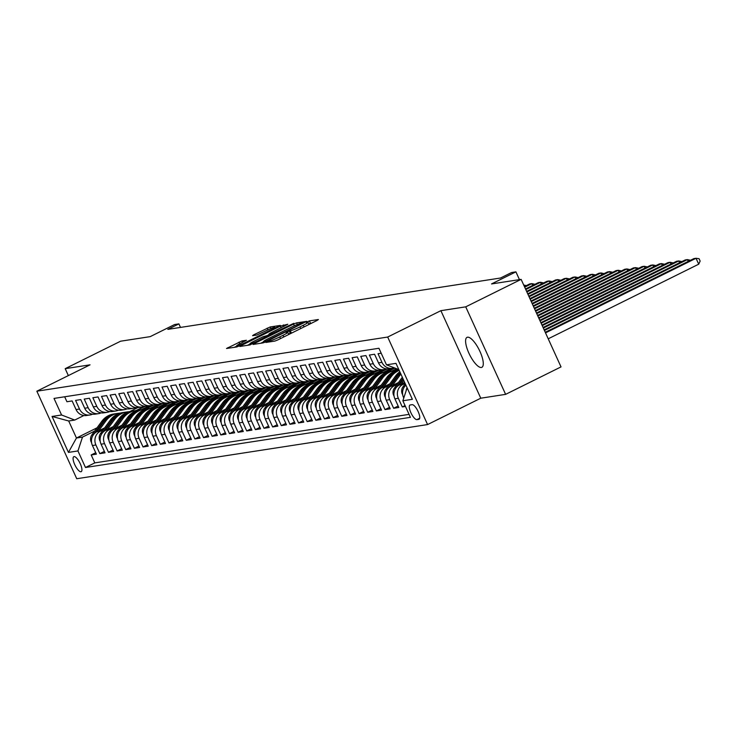 <?xml version="1.0" encoding="UTF-8"?>
<svg xmlns="http://www.w3.org/2000/svg" width="737" height="737" viewBox="0 0 737 737"><rect width="100%" height="100%" fill="white"/><g stroke="black" fill="none" stroke-linecap="round" stroke-linejoin="round"><path stroke-width="1.11" d="M266.812 341.802L265.882 342.465L274.892 341.074L277.923 339.868L317.076 320.457L318.402 319.508L309.393 320.899L306.233 322.391L307.513 322.226A8.199 0.783 -24.5 0 1 308.02 322.272A8.199 0.783 -24.5 0 1 303.266 325.257L300.005 326.878A8.199 0.783 -24.5 0 1 290.323 330.747L287.043 331.77L286.002 332.424L287.283 332.258A8.199 0.783 -24.5 0 1 287.789 332.304A8.199 0.783 -24.5 0 1 283.036 335.289L279.774 336.901A8.199 0.783 -24.5 0 1 270.092 340.78L266.812 341.802M481.335 367.477A16.711 5.362 -116.4 0 0 481.86 367.312A16.711 5.362 -116.4 0 0 479.612 350.711A16.711 5.362 -116.4 0 0 467.534 337.196A16.711 5.362 -116.4 0 0 467.009 337.362A16.711 5.362 -116.4 0 0 469.266 353.953A16.711 5.362 -116.4 0 0 481.335 367.477M80.959 471.744A8.356 2.681 -116.4 0 0 81.217 471.662A8.356 2.681 -116.4 0 0 80.093 463.37A8.356 2.681 -116.4 0 0 74.059 456.608A8.356 2.681 -116.4 0 0 73.792 456.691A8.356 2.681 -116.4 0 0 74.916 464.983A8.356 2.681 -116.4 0 0 80.959 471.744M242.012 340.918L226.517 348.5L236.688 346.97L239.709 345.764L280.346 325.422L270.184 326.952L253.887 334.736L252.561 335.685L256.845 335.022L266.453 330.554A6.854 0.654 -24.5 0 1 274.956 327.357A6.854 0.654 -24.5 0 1 270.986 329.854L245.209 342.631A6.854 0.654 -24.5 0 1 236.697 345.828A6.854 0.654 -24.5 0 1 240.667 343.331L246.453 340.273L242.012 340.918L242.666 342.346M465.729 306.841L440.883 310.673L480.773 398.201L505.619 394.359L465.729 306.841L521.133 279.369L491.533 283.938L515.918 271.852L511.598 272.524L500.515 278.015L167.815 329.375L178.898 323.884L174.577 324.547L150.201 336.634L120.601 341.203L65.197 368.666L68.348 375.584M440.883 310.673L387.69 337.039L36.85 391.2L90.043 364.833L65.197 368.666M254.385 343.497L253.058 344.446L263.063 342.898L266.085 341.692L306.73 321.35L296.56 322.88L293.538 324.087L254.385 343.497L254.698 344.188M249.871 344.934L239.866 346.482L241.192 345.533L280.346 326.123L287.817 324.271L270.451 333.069L268.968 334.008L271.962 333.585L293.75 323.34L249.871 344.934M521.133 279.369L561.023 366.897L505.619 394.359M95.718 452.721L91.195 454.959L96.381 454.158L92.438 445.526L95.902 444.991A10.447 9.848 -98.8 0 1 100.453 431.136L103.309 429.717M104.359 451.385L99.836 453.623L105.023 452.831L101.08 444.19L104.543 443.656A10.447 9.848 -98.8 0 1 109.094 429.8L111.95 428.39M113.001 450.049L108.477 452.297L113.664 451.495L109.73 442.854L113.185 442.329A10.447 9.848 -98.8 0 1 117.736 428.464L120.592 427.055M121.642 448.713L117.119 450.961L122.305 450.16L118.371 441.527L121.826 440.993A10.447 9.848 -98.8 0 1 126.377 427.138L129.233 425.719M130.283 447.377L125.76 449.625L130.946 448.824L127.013 440.192L130.467 439.657A10.447 9.848 -98.8 0 1 135.018 425.802L137.874 424.383M138.925 446.051L134.401 448.289L139.588 447.488L135.654 438.856L139.109 438.322A10.447 9.848 -98.8 0 1 143.66 424.466L146.516 423.047M147.566 444.715L143.042 446.954L148.229 446.161L144.295 437.52L147.75 436.986A10.447 9.848 -98.8 0 1 152.301 423.13L155.157 421.721M156.207 443.379L151.684 445.627L156.87 444.826L152.937 436.184L156.391 435.659A10.447 9.848 -98.8 0 1 160.942 421.794L163.798 420.385M164.848 442.043L160.325 444.291L165.512 443.49L161.578 434.858L165.033 434.323A10.447 9.848 -98.8 0 1 169.584 420.468L172.44 419.049M173.49 440.708L168.966 442.955L174.153 442.154L170.219 433.522L173.674 432.988A10.447 9.848 -98.8 0 1 178.225 419.132L181.081 417.713M182.131 439.381L177.608 441.62L182.794 440.818L178.861 432.186L182.315 431.652A10.447 9.848 -98.8 0 1 186.866 417.796L189.722 416.377M190.772 438.045L186.249 440.284L191.436 439.492L187.502 430.85L190.957 430.316A10.447 9.848 -98.8 0 1 195.508 416.46L198.364 415.051M199.414 436.709L194.89 438.957L200.077 438.156L196.143 429.514L199.598 428.989A10.447 9.848 -98.8 0 1 204.149 415.124L207.005 413.715M208.055 435.374L203.532 437.621L208.718 436.82L204.785 428.188L208.239 427.653A10.447 9.848 -98.8 0 1 212.79 413.798L215.646 412.379M216.696 434.038L212.173 436.286L217.36 435.484L213.426 426.852L216.881 426.318A10.447 9.848 -98.8 0 1 221.432 412.462L224.288 411.043M225.338 432.711L220.814 434.95L226.001 434.148L222.067 425.516L225.522 424.982A10.447 9.848 -98.8 0 1 230.073 411.126L232.929 409.708M233.979 431.375L229.456 433.614L234.642 432.812L230.709 424.18L234.163 423.646A10.447 9.848 -98.8 0 1 238.714 409.79L241.57 408.381M242.62 430.04L238.097 432.287L243.284 431.486L239.35 422.845L242.805 422.319A10.447 9.848 -98.8 0 1 247.356 408.455L250.212 407.045M251.262 428.704L246.738 430.952L251.925 430.15L247.991 421.518L251.446 420.984A10.447 9.848 -98.8 0 1 255.997 407.128L258.853 405.709M259.903 427.368L255.38 429.616L260.566 428.814L256.633 420.182L260.087 419.648A10.447 9.848 -98.8 0 1 264.638 405.792L267.494 404.373M268.544 426.041L264.021 428.28L269.208 427.478L265.274 418.846L268.729 418.312A10.447 9.848 -98.8 0 1 273.28 404.456L276.135 403.038M277.186 424.705L272.662 426.944L277.849 426.143L273.915 417.51L277.37 416.976A10.447 9.848 -98.8 0 1 281.921 403.121L284.777 401.711M285.827 423.37L281.304 425.618L286.49 424.816L282.557 416.175L286.011 415.64A10.447 9.848 -98.8 0 1 290.562 401.785L293.418 400.375M294.468 422.034L289.945 424.282L295.132 423.48L291.198 414.848L294.653 414.314A10.447 9.848 -98.8 0 1 299.204 400.458L302.059 399.039M303.11 420.698L298.586 422.946L303.773 422.144L299.839 413.512L303.294 412.978A10.447 9.848 -98.8 0 1 307.845 399.122L310.701 397.704M311.751 419.371L307.228 421.61L312.414 420.809L308.481 412.176L311.935 411.642A10.447 9.848 -98.8 0 1 316.486 397.787L319.342 396.368M320.392 418.036L315.869 420.274L321.056 419.473L317.122 410.841L320.577 410.306A10.447 9.848 -98.8 0 1 325.128 396.451L327.983 395.041M329.034 416.7L324.51 418.948L329.697 418.146L325.763 409.505L329.218 408.971A10.447 9.848 -98.8 0 1 333.769 395.115L336.625 393.705M337.675 415.364L333.152 417.612L338.338 416.81L334.405 408.178L337.859 407.644A10.447 9.848 -98.8 0 1 342.41 393.788L345.266 392.37M346.316 414.028L341.793 416.276L346.98 415.475L343.046 406.842L346.501 406.308A10.447 9.848 -98.8 0 1 351.052 392.452L353.907 391.034M354.958 412.702L350.434 414.94L355.621 414.139L351.687 405.507L355.142 404.972A10.447 9.848 -98.8 0 1 359.693 391.117L362.549 389.698M363.599 411.366L359.076 413.604L364.262 412.803L360.329 404.171L363.783 403.636A10.447 9.848 -98.8 0 1 368.334 389.781L371.19 388.371M372.24 410.03L367.717 412.269L372.904 411.476L368.97 402.835L372.425 402.301A10.447 9.848 -98.8 0 1 376.976 388.445L379.831 387.036M380.891 408.694L376.358 410.942L381.545 410.14L377.611 401.508L381.066 400.974A10.447 9.848 -98.8 0 1 385.617 387.109L388.473 385.7M389.532 407.358L385 409.606L390.186 408.805L386.252 400.173L389.707 399.638A10.447 9.848 -98.8 0 1 394.258 385.783L397.114 384.364M398.173 406.023L393.641 408.27L398.828 407.469L394.894 398.837L398.349 398.302A10.447 9.848 -98.8 0 1 402.899 384.447L405.101 383.36M405.046 405.571L402.282 406.935L405.451 406.446M381.195 353.226L378.026 353.714L381.959 362.346A10.447 9.848 -98.8 0 0 392.425 368.279A10.447 9.848 -98.8 0 0 394.231 367.809M392.425 368.279L388.961 368.813A10.447 9.848 81.2 0 1 378.505 362.88L374.571 354.248L369.384 355.05L373.318 363.682A10.447 9.848 -98.8 0 0 383.784 369.606A10.447 9.848 -98.8 0 0 386.317 368.832M383.784 369.606L380.32 370.14A10.447 9.848 81.2 0 1 369.863 364.216L365.93 355.575L360.743 356.376L364.677 365.018A10.447 9.848 -98.8 0 0 375.142 370.941A10.447 9.848 -98.8 0 0 377.676 370.167M375.142 370.941L371.678 371.476A10.447 9.848 81.2 0 1 361.222 365.552L357.288 356.911L352.102 357.712L356.035 366.344A10.447 9.848 -98.8 0 0 366.501 372.277A10.447 9.848 -98.8 0 0 369.034 371.503M366.501 372.277L363.037 372.811A10.447 9.848 81.2 0 1 352.581 366.879L348.647 358.246L343.46 359.048L347.394 367.68A10.447 9.848 -98.8 0 0 357.86 373.613A10.447 9.848 -98.8 0 0 360.393 372.839M357.86 373.613L354.396 374.147A10.447 9.848 81.2 0 1 343.939 368.214L340.006 359.582L334.819 360.384L338.753 369.016A10.447 9.848 -98.8 0 0 349.218 374.949A10.447 9.848 -98.8 0 0 351.752 374.175M349.218 374.949L345.754 375.483A10.447 9.848 81.2 0 1 335.298 369.55L331.364 360.918L326.178 361.72L330.112 370.352A10.447 9.848 -98.8 0 0 340.577 376.275A10.447 9.848 -98.8 0 0 343.11 375.511M340.577 376.275L337.113 376.81A10.447 9.848 81.2 0 1 326.657 370.886L322.723 362.245L317.536 363.046L321.47 371.688A10.447 9.848 -98.8 0 0 331.936 377.611A10.447 9.848 -98.8 0 0 334.469 376.837M331.936 377.611L328.472 378.145A10.447 9.848 81.2 0 1 318.015 372.222L314.082 363.581L308.895 364.382L312.829 373.014A10.447 9.848 -98.8 0 0 323.294 378.947A10.447 9.848 -98.8 0 0 325.828 378.173M323.294 378.947L319.83 379.481A10.447 9.848 81.2 0 1 309.374 373.548L305.44 364.916L300.254 365.718L304.188 374.35A10.447 9.848 -98.8 0 0 314.653 380.283A10.447 9.848 -98.8 0 0 317.186 379.509M314.653 380.283L311.189 380.817A10.447 9.848 81.2 0 1 300.733 374.884L296.799 366.252L291.612 367.054L295.546 375.686A10.447 9.848 -98.8 0 0 306.002 381.619A10.447 9.848 -98.8 0 0 308.545 380.845M306.002 381.619L302.548 382.153A10.447 9.848 81.2 0 1 292.092 376.22L288.158 367.588L282.971 368.389L286.905 377.022A10.447 9.848 -98.8 0 0 297.361 382.945A10.447 9.848 -98.8 0 0 299.904 382.181M297.361 382.945L293.906 383.48A10.447 9.848 81.2 0 1 283.45 377.556L279.516 368.915L274.33 369.716L278.264 378.357A10.447 9.848 -98.8 0 0 288.72 384.281A10.447 9.848 -98.8 0 0 291.262 383.507M288.72 384.281L285.265 384.815A10.447 9.848 81.2 0 1 274.809 378.892L270.875 370.25L265.688 371.052L269.622 379.684A10.447 9.848 -98.8 0 0 280.078 385.617A10.447 9.848 -98.8 0 0 282.621 384.843M280.078 385.617L276.624 386.151A10.447 9.848 81.2 0 1 266.168 380.218L262.234 371.586L257.047 372.388L260.981 381.02A10.447 9.848 -98.8 0 0 271.437 386.953A10.447 9.848 -98.8 0 0 273.98 386.179M271.437 386.953L267.982 387.487A10.447 9.848 81.2 0 1 257.526 381.554L253.592 372.922L248.406 373.723L252.34 382.356A10.447 9.848 -98.8 0 0 262.796 388.288A10.447 9.848 -98.8 0 0 265.338 387.515M262.796 388.288L259.341 388.823A10.447 9.848 81.2 0 1 248.885 382.89L244.951 374.258L239.765 375.059L243.698 383.691A10.447 9.848 -98.8 0 0 254.154 389.624A10.447 9.848 -98.8 0 0 256.697 388.85M254.154 389.624L250.7 390.149A10.447 9.848 81.2 0 1 240.244 384.226L236.31 375.594L231.123 376.386L235.057 385.027A10.447 9.848 -98.8 0 0 245.513 390.951A10.447 9.848 -98.8 0 0 248.056 390.177M245.513 390.951L242.058 391.485A10.447 9.848 81.2 0 1 231.602 385.562L227.669 376.92L222.482 377.722L226.416 386.354A10.447 9.848 -98.8 0 0 236.872 392.287A10.447 9.848 -98.8 0 0 239.414 391.513M236.872 392.287L233.417 392.821A10.447 9.848 81.2 0 1 222.961 386.888L219.027 378.256L213.841 379.058L217.774 387.69A10.447 9.848 -98.8 0 0 228.23 393.622A10.447 9.848 -98.8 0 0 230.773 392.849M228.23 393.622L224.776 394.157A10.447 9.848 81.2 0 1 214.32 388.224L210.386 379.592L205.199 380.393L209.133 389.025A10.447 9.848 -98.8 0 0 219.589 394.958A10.447 9.848 -98.8 0 0 222.132 394.184M219.589 394.958L216.134 395.493A10.447 9.848 81.2 0 1 205.678 389.56L201.745 380.928L196.558 381.729L200.492 390.361A10.447 9.848 -98.8 0 0 210.948 396.294A10.447 9.848 -98.8 0 0 213.49 395.52M210.948 396.294L207.493 396.819A10.447 9.848 81.2 0 1 197.037 390.896L193.103 382.263L187.917 383.056L191.85 391.697A10.447 9.848 -98.8 0 0 202.306 397.621A10.447 9.848 -98.8 0 0 204.849 396.847M202.306 397.621L198.852 398.155A10.447 9.848 81.2 0 1 188.396 392.231L184.462 383.59L179.275 384.392L183.209 393.024A10.447 9.848 -98.8 0 0 193.665 398.957A10.447 9.848 -98.8 0 0 196.208 398.183M193.665 398.957L190.21 399.491A10.447 9.848 81.2 0 1 179.754 393.558L175.821 384.926L170.634 385.727L174.568 394.359A10.447 9.848 -98.8 0 0 185.024 400.292A10.447 9.848 -98.8 0 0 187.566 399.518M185.024 400.292L181.569 400.827A10.447 9.848 81.2 0 1 171.113 394.894L167.179 386.262L161.993 387.063L165.926 395.695A10.447 9.848 -98.8 0 0 176.383 401.628A10.447 9.848 -98.8 0 0 178.925 400.854M176.383 401.628L172.928 402.162A10.447 9.848 81.2 0 1 162.472 396.23L158.538 387.598L153.351 388.399L157.285 397.031A10.447 9.848 -98.8 0 0 167.741 402.964A10.447 9.848 -98.8 0 0 170.275 402.19M167.741 402.964L164.287 403.489A10.447 9.848 81.2 0 1 153.83 397.565L149.897 388.933L144.71 389.726L148.644 398.367A10.447 9.848 -98.8 0 0 159.1 404.291A10.447 9.848 -98.8 0 0 161.633 403.517M159.1 404.291L155.645 404.825A10.447 9.848 81.2 0 1 145.189 398.901L141.255 390.26L136.069 391.061L140.002 399.694A10.447 9.848 -98.8 0 0 150.459 405.626A10.447 9.848 -98.8 0 0 152.992 404.853M150.459 405.626L147.004 406.161A10.447 9.848 81.2 0 1 136.548 400.228L132.614 391.596L127.427 392.397L131.361 401.029A10.447 9.848 -98.8 0 0 141.817 406.962A10.447 9.848 -98.8 0 0 144.351 406.188M141.817 406.962L138.363 407.497A10.447 9.848 81.2 0 1 127.906 401.564L123.973 392.932L118.786 393.733L122.72 402.365A10.447 9.848 -98.8 0 0 133.176 408.298A10.447 9.848 -98.8 0 0 135.709 407.524M133.176 408.298L129.721 408.832A10.447 9.848 81.2 0 1 119.265 402.899L115.331 394.267L110.145 395.069L114.078 403.701A10.447 9.848 -98.8 0 0 124.535 409.634A10.447 9.848 -98.8 0 0 127.068 408.86M124.535 409.634L121.08 410.159A10.447 9.848 81.2 0 1 110.624 404.235L106.69 395.603L101.503 396.395L105.437 405.037A10.447 9.848 -98.8 0 0 115.893 410.96A10.447 9.848 -98.8 0 0 118.427 410.187M115.893 410.96L112.439 411.495A10.447 9.848 81.2 0 1 101.982 405.571L98.049 396.93L92.862 397.731L96.796 406.373A10.447 9.848 -98.8 0 0 107.252 412.296A10.447 9.848 -98.8 0 0 109.785 411.522M107.252 412.296L103.797 412.831A10.447 9.848 81.2 0 1 93.341 406.898L89.407 398.266L84.221 399.067L88.154 407.699A10.447 9.848 -98.8 0 0 98.611 413.632A10.447 9.848 -98.8 0 0 101.144 412.858M98.611 413.632L95.156 414.166A10.447 9.848 81.2 0 1 84.7 408.234L80.766 399.601L75.579 400.403L79.513 409.035A10.447 9.848 -98.8 0 0 89.969 414.968A10.447 9.848 -98.8 0 0 92.503 414.194M144.645 409.228L153.379 404.899M92.438 445.526A10.447 9.848 81.2 0 1 96.998 431.67L104.663 427.865M141.228 409.744L149.104 405.838M153.287 407.893L162.02 403.563M101.08 444.19A10.447 9.848 81.2 0 1 105.64 430.334L113.305 426.539M149.869 408.409L157.746 404.502M161.928 406.557L170.662 402.227M109.73 442.854A10.447 9.848 81.2 0 1 114.281 428.998L121.946 425.203M158.51 407.073L166.387 403.167M170.569 405.23L179.303 400.891M118.371 441.527A10.447 9.848 81.2 0 1 122.922 427.672L130.587 423.867M167.152 405.737L175.028 401.831M179.211 403.894L187.944 399.565M127.013 440.192A10.447 9.848 81.2 0 1 131.564 426.336L139.229 422.531M175.793 404.41L183.67 400.504M187.852 402.559L196.586 398.229M135.654 438.856A10.447 9.848 81.2 0 1 140.205 425L147.87 421.195M184.434 403.075L192.311 399.168M196.493 401.223L205.227 396.893M144.295 437.52A10.447 9.848 81.2 0 1 148.846 423.664L156.511 419.869M193.076 401.739L200.952 397.833M205.135 399.887L213.868 395.557M152.937 436.184A10.447 9.848 81.2 0 1 157.488 422.329L165.152 418.533M201.717 400.403L209.594 396.497M213.776 398.56L222.51 394.221M161.578 434.858A10.447 9.848 81.2 0 1 166.129 421.002L173.794 417.197M210.358 399.067L218.235 395.161M222.417 397.225L231.151 392.895M170.219 433.522A10.447 9.848 81.2 0 1 174.77 419.666L182.435 415.861M219 397.74L226.876 393.834M231.059 395.889L239.792 391.559M178.861 432.186A10.447 9.848 81.2 0 1 183.412 418.33L191.076 414.526M227.641 396.405L235.518 392.499M239.7 394.553L248.433 390.223M187.502 430.85A10.447 9.848 81.2 0 1 192.053 416.995L199.718 413.199M236.282 395.069L244.159 391.163M248.341 393.217L257.075 388.887M196.143 429.514A10.447 9.848 81.2 0 1 200.694 415.659L208.359 411.863M244.924 393.733L252.8 389.827M256.983 391.891L265.716 387.551M204.785 428.188A10.447 9.848 81.2 0 1 209.336 414.323L217 410.527M253.565 392.397L261.442 388.491M265.624 390.555L274.357 386.225M213.426 426.852A10.447 9.848 81.2 0 1 217.977 412.996L225.642 409.192M262.206 391.071L270.083 387.165M274.265 389.219L282.999 384.889M222.067 425.516A10.447 9.848 81.2 0 1 226.618 411.661L234.283 407.856M270.848 389.735L278.724 385.829M282.907 387.883L291.64 383.553M230.709 424.18A10.447 9.848 81.2 0 1 235.26 410.325L242.924 406.529M279.489 388.399L287.366 384.493M291.548 386.547L300.281 382.217M239.35 422.845A10.447 9.848 81.2 0 1 243.901 408.989L251.566 405.193M288.13 387.063L296.007 383.157M300.189 385.221L308.923 380.882M247.991 421.518A10.447 9.848 81.2 0 1 252.542 407.653L260.207 403.858M296.771 385.727L304.648 381.821M308.831 383.885L317.564 379.555M256.633 420.182A10.447 9.848 81.2 0 1 261.184 406.327L268.848 402.522M305.413 384.401L313.289 380.495M317.472 382.549L326.205 378.219M265.274 418.846A10.447 9.848 81.2 0 1 269.825 404.991L277.49 401.186M314.054 383.065L321.931 379.159M326.113 381.213L334.856 376.883M273.915 417.51A10.447 9.848 81.2 0 1 278.466 403.655L286.131 399.859M322.695 381.729L330.572 377.823M334.755 379.877L343.497 375.548M282.557 416.175A10.447 9.848 81.2 0 1 287.108 402.319L294.772 398.524M331.337 380.393L339.213 376.487M343.396 378.551L352.139 374.212M291.198 414.848A10.447 9.848 81.2 0 1 295.749 400.983L303.414 397.188M339.978 379.058L347.855 375.151M352.037 377.215L360.78 372.885M299.839 413.512A10.447 9.848 81.2 0 1 304.39 399.657L312.055 395.852M348.619 377.731L356.496 373.825M360.679 375.879L369.421 371.549M308.481 412.176A10.447 9.848 81.2 0 1 313.032 398.321L320.696 394.516M357.261 376.395L365.137 372.489M369.32 374.543L378.063 370.214M317.122 410.841A10.447 9.848 81.2 0 1 321.673 396.985L329.338 393.19M365.902 375.059L373.779 371.153M377.961 373.208L386.704 368.878M325.763 409.505A10.447 9.848 81.2 0 1 330.314 395.649L337.979 391.854M374.543 373.723L382.42 369.817M386.603 371.881L394.562 367.929M334.405 408.178A10.447 9.848 81.2 0 1 338.956 394.313L346.62 390.518M383.185 372.388L391.061 368.482M395.244 370.545L397.906 369.219M343.046 406.842A10.447 9.848 81.2 0 1 347.597 392.987L355.262 389.182M391.826 371.052L396.57 368.703M351.687 405.507A10.447 9.848 81.2 0 1 356.238 391.651L363.903 387.846M360.329 404.171A10.447 9.848 81.2 0 1 364.879 390.315L372.544 386.52M368.97 402.835A10.447 9.848 81.2 0 1 373.521 388.979L381.186 385.184M377.611 401.508A10.447 9.848 81.2 0 1 382.162 387.644L389.827 383.848M386.252 400.173A10.447 9.848 81.2 0 1 390.803 386.317L398.468 382.512M394.894 398.837A10.447 9.848 81.2 0 1 399.445 384.981L404.659 382.392M412.13 404.668L410.233 404.963A8.098 2.598 -116.4 0 0 409.975 405.046A8.098 2.598 -116.4 0 0 411.062 413.079A8.098 2.598 -116.4 0 0 416.912 419.629L418.809 419.335A8.098 2.598 -116.4 0 0 419.067 419.261A8.098 2.598 -116.4 0 0 417.98 411.218A8.098 2.598 -116.4 0 0 412.13 404.668M387.69 337.039L427.58 424.567L76.74 478.728L36.85 391.2M91.195 454.959L94.806 462.882L85.492 467.498L410.417 417.345L402.863 400.781L407.128 387.809M85.492 467.498L77.947 450.943L68.44 452.407L52.06 416.451L61.567 414.986L54.013 398.422L378.938 348.269L386.483 364.824L395.99 363.359L412.37 399.316L402.863 400.781M64.681 396.782L66.938 401.739L72.125 400.937L76.058 409.569A10.447 9.848 81.2 0 0 86.515 415.502L89.969 414.968M403.775 398.026L403.535 397.501A10.447 9.848 -98.8 0 1 405.912 385.129M406.087 390.978A10.447 9.848 -98.8 0 1 407.073 387.68M402.282 406.935L398.349 398.302M393.641 408.27L389.707 399.638M385 409.606L381.066 400.974M376.358 410.942L372.425 402.301M367.717 412.269L363.783 403.636M359.076 413.604L355.142 404.972M350.434 414.94L346.501 406.308M341.793 416.276L337.859 407.644M333.152 417.612L329.218 408.971M324.51 418.948L320.577 410.306M315.869 420.274L311.935 411.642M307.228 421.61L303.294 412.978M298.586 422.946L294.653 414.314M289.945 424.282L286.011 415.64M281.304 425.618L277.37 416.976M272.662 426.944L268.729 418.312M264.021 428.28L260.087 419.648M255.38 429.616L251.446 420.984M246.738 430.952L242.805 422.319M238.097 432.287L234.163 423.646M229.456 433.614L225.522 424.982M220.814 434.95L216.881 426.318M212.173 436.286L208.239 427.653M203.532 437.621L199.598 428.989M194.89 438.957L190.957 430.316M186.249 440.284L182.315 431.652M177.608 441.62L173.674 432.988M168.966 442.955L165.033 434.323M160.325 444.291L156.391 435.659M151.684 445.627L147.75 436.986M143.042 446.954L139.109 438.322M134.401 448.289L130.467 439.657M125.76 449.625L121.826 440.993M117.119 450.961L113.185 442.329M108.477 452.297L104.543 443.656M99.836 453.623L95.902 444.991M94.806 462.882L409.063 414.369M137.902 407.552L129.887 411.532M97.035 427.819L76.455 438.018L82.498 437.087L94.668 431.053M136.004 410.564L144.738 406.234M480.773 398.201L427.58 424.567M180.51 327.412L178.898 323.884M519.456 279.627L515.918 271.852M83.871 415.53L74.741 420.053L68.688 420.984L76.455 438.018L68.44 452.407M398.818 369.569L386.483 364.824M398.238 369.348L395.962 370.471M394.885 368.058L387.321 371.807M387.22 368.915L378.68 373.143M378.578 370.25L370.038 374.479M369.937 371.577L361.397 375.815M361.296 372.913L352.756 377.141M352.655 374.249L344.115 378.477M344.013 375.584L335.473 379.813M335.372 376.92L326.832 381.149M326.731 378.247L318.191 382.485M318.089 379.583L309.549 383.811M309.448 380.918L300.908 385.147M300.807 382.254L292.267 386.483M292.165 383.59L283.625 387.819M283.524 384.917L274.984 389.154M274.883 386.252L266.343 390.481M266.241 387.588L257.701 391.817M257.6 388.924L249.06 393.153M248.959 390.26L240.419 394.488M240.317 391.587L231.777 395.824M231.676 392.922L223.136 397.16M223.035 394.258L214.495 398.487M214.393 395.594L205.853 399.822M205.752 396.93L197.212 401.158M197.111 398.256L188.571 402.494M188.469 399.592L179.929 403.83M179.828 400.928L171.288 405.157M171.187 402.264L162.647 406.492M162.545 403.6L154.005 407.828M153.904 404.926L145.364 409.164M61.567 414.986L74.741 420.053M82.498 437.087L77.947 450.943M145.263 406.262L136.723 410.5M52.06 416.451L68.688 420.984M291.622 333.069A8.199 0.783 -24.5 0 1 291.41 333.115L288.536 333.944M311.834 323.055L308.766 323.912M263.533 341.867L260.705 343.267M265.173 341.535L301.663 323.654L302.704 322.999L301.359 323.175A8.199 0.783 -24.5 0 0 291.686 327.044L268.194 338.688A8.199 0.783 -24.5 0 0 263.441 341.673A8.199 0.783 -24.5 0 0 263.947 341.728L265.394 342.023M247.512 345.303L250.119 344.004M267.743 335.271L269.208 334.543M253.97 341.24A6.854 0.654 -24.5 0 0 250 343.737A6.854 0.654 -24.5 0 0 258.512 340.54L268.922 335.086L263.054 336.735L253.97 341.24M236.826 346.095L234.32 347.339M548.217 338.799L698.722 264.187L696.032 258.272L693.867 258.604L545.251 332.286M545.518 332.884L696.032 258.272L699.072 258.715L700.15 261.082L698.722 264.187M402.66 394.544L402.245 393.908A6.919 6.522 -98.8 0 1 402.982 386.824L405.258 383.71M405.82 384.935L404.871 386.234M544.422 330.48L687.391 259.608L685.226 259.94L544.155 329.872M688.211 261.414L687.391 259.608L690.523 260.262M401.094 384.161L403.793 380.485M394.019 395.88L393.604 395.244A6.919 6.522 -98.8 0 1 394.341 388.159L402.319 377.252M398.772 385.35L403.231 379.251M402.881 378.477L396.23 387.561M543.326 328.076L678.749 260.944L676.584 261.276L543.058 327.468M679.569 262.75L678.749 260.944L681.882 261.598M392.452 385.497L399.905 375.317A19.982 18.83 -98.8 0 1 400.882 374.092M385.377 397.215L384.963 396.58A6.919 6.522 -98.8 0 1 385.7 389.495L395.585 375.99A19.982 18.83 -98.8 0 1 399.822 371.78M390.131 386.685L398.256 375.575A19.982 18.83 -98.8 0 1 400.421 373.097M400.173 372.544A19.982 18.83 81.2 0 0 397.225 375.732L387.588 388.896M542.229 325.662L670.108 262.271L667.943 262.612L541.953 325.063M670.928 264.076L670.108 262.271L673.24 262.934M383.811 386.833L391.264 376.653A19.982 18.83 -98.8 0 1 399.196 370.407M376.736 398.551L376.321 397.916A6.919 6.522 -98.8 0 1 377.058 390.822L386.943 377.316A19.982 18.83 -98.8 0 1 398.874 369.965L398.993 369.946M381.49 388.021L389.615 376.911A19.982 18.83 -98.8 0 1 399.067 370.121M399.021 370.011A19.982 18.83 81.2 0 0 388.583 377.068L378.947 390.232M541.133 323.257L661.467 263.606L659.302 263.938L540.857 322.659M662.287 265.412L661.467 263.606L664.599 264.27M375.17 388.159L382.623 377.989A19.982 18.83 -98.8 0 1 394.553 370.637A19.982 18.83 -98.8 0 1 396.736 370.435M368.095 399.878L367.68 399.242A6.919 6.522 -98.8 0 1 368.417 392.158L378.302 378.652A19.982 18.83 -98.8 0 1 390.232 371.301L391.872 371.052A19.982 18.83 81.2 0 0 379.942 378.403L370.306 391.568M372.848 389.348L380.974 378.238A19.982 18.83 -98.8 0 1 392.913 370.886L394.553 370.637M392.397 370.978A19.982 18.83 81.2 0 0 391.872 371.052M540.037 320.853L652.825 264.942L650.66 265.274L539.76 320.254M653.645 266.748L652.825 264.942L655.958 265.596M366.529 389.495L373.981 379.325A19.982 18.83 -98.8 0 1 385.912 371.973A19.982 18.83 -98.8 0 1 388.095 371.77M359.453 401.214L359.039 400.578A6.919 6.522 -98.8 0 1 359.776 393.494L369.661 379.988A19.982 18.83 -98.8 0 1 381.591 372.636L383.231 372.388A19.982 18.83 81.2 0 0 371.301 379.739L361.664 392.904M364.207 390.684L372.332 379.573A19.982 18.83 -98.8 0 1 384.272 372.222L385.912 371.973M383.756 372.314A19.982 18.83 81.2 0 0 383.231 372.388M538.94 318.448L644.184 266.278L642.019 266.61L538.664 317.85M645.004 268.084L644.184 266.278L647.316 266.932M357.887 390.831L365.34 380.651A19.982 18.83 -98.8 0 1 377.27 373.3A19.982 18.83 -98.8 0 1 379.454 373.106M350.812 402.549L350.397 401.914A6.919 6.522 -98.8 0 1 351.134 394.829L361.019 381.324A19.982 18.83 -98.8 0 1 372.95 373.972L374.589 373.714A19.982 18.83 81.2 0 0 362.659 381.066L353.023 394.231M355.566 392.02L363.691 380.909A19.982 18.83 -98.8 0 1 375.63 373.558L377.27 373.3M375.115 373.641A19.982 18.83 81.2 0 0 374.589 373.714M537.844 316.044L635.543 267.614L633.378 267.946L537.568 315.436M636.363 269.42L635.543 267.614L638.675 268.268M349.246 392.167L356.699 381.987A19.982 18.83 -98.8 0 1 368.629 374.636A19.982 18.83 -98.8 0 1 370.812 374.442M342.171 403.885L341.756 403.25A6.919 6.522 -98.8 0 1 342.493 396.165L352.378 382.66A19.982 18.83 -98.8 0 1 364.308 375.308L365.948 375.05A19.982 18.83 81.2 0 0 354.018 382.402L344.382 395.566M346.924 393.355L355.05 382.245A19.982 18.83 -98.8 0 1 366.989 374.893L368.629 374.636M366.473 374.976A19.982 18.83 81.2 0 0 365.948 375.05M536.748 313.63L626.901 268.941L624.736 269.281L536.472 313.032M627.721 270.746L626.901 268.941L630.034 269.604M340.605 393.503L348.057 383.323A19.982 18.83 -98.8 0 1 359.988 375.971A19.982 18.83 -98.8 0 1 362.171 375.769M333.529 405.221L333.115 404.585A6.919 6.522 -98.8 0 1 333.852 397.492L343.737 383.986A19.982 18.83 -98.8 0 1 355.667 376.635L357.307 376.386A19.982 18.83 81.2 0 0 345.377 383.737L335.74 396.902M338.283 394.691L346.408 383.581A19.982 18.83 -98.8 0 1 358.348 376.229L359.988 375.971M357.832 376.312A19.982 18.83 81.2 0 0 357.307 376.386M535.652 311.226L618.26 270.276L616.095 270.608L535.375 310.627M619.08 272.082L618.26 270.276L621.392 270.94M331.963 394.829L339.416 384.659A19.982 18.83 -98.8 0 1 351.346 377.307A19.982 18.83 -98.8 0 1 353.53 377.104M324.888 406.548L324.473 405.912A6.919 6.522 -98.8 0 1 325.21 398.828L335.095 385.322A19.982 18.83 -98.8 0 1 347.026 377.97L348.665 377.722A19.982 18.83 81.2 0 0 336.735 385.073L327.099 398.238M329.642 396.018L337.767 384.907A19.982 18.83 -98.8 0 1 349.707 377.556L351.346 377.307M349.191 377.648A19.982 18.83 81.2 0 0 348.665 377.722M534.555 308.821L609.619 271.612L607.454 271.944L534.279 308.223M610.439 273.418L609.619 271.612L612.751 272.266M323.322 396.165L330.775 385.995A19.982 18.83 -98.8 0 1 342.705 378.643A19.982 18.83 -98.8 0 1 344.888 378.44M316.247 407.883L315.832 407.248A6.919 6.522 -98.8 0 1 316.569 400.163L326.454 386.658A19.982 18.83 -98.8 0 1 338.384 379.306L340.024 379.058A19.982 18.83 81.2 0 0 328.094 386.409L318.458 399.574M321 397.354L329.126 386.243A19.982 18.83 -98.8 0 1 341.065 378.892L342.705 378.643M340.549 378.984A19.982 18.83 81.2 0 0 340.024 379.058M533.459 306.417L600.977 272.948L598.812 273.28L533.183 305.818M601.797 274.754L600.977 272.948L604.11 273.602M314.681 397.501L322.124 387.321A19.982 18.83 -98.8 0 1 334.064 379.97A19.982 18.83 -98.8 0 1 336.247 379.776M307.605 409.219L307.191 408.584A6.919 6.522 -98.8 0 1 307.928 401.499L317.804 387.994A19.982 18.83 -98.8 0 1 329.743 380.642L331.383 380.384A19.982 18.83 81.2 0 0 319.453 387.736L309.816 400.9M312.359 398.689L320.484 387.579A19.982 18.83 -98.8 0 1 332.424 380.228L334.064 379.97M331.908 380.31A19.982 18.83 81.2 0 0 331.383 380.384M532.363 304.012L592.336 274.284L590.171 274.615L532.086 303.404M593.156 276.089L592.336 274.284L595.468 274.938M306.039 398.837L313.483 388.657A19.982 18.83 -98.8 0 1 325.422 381.305A19.982 18.83 -98.8 0 1 327.606 381.112M298.964 410.555L298.549 409.919A6.919 6.522 -98.8 0 1 299.286 402.835L309.162 389.329A19.982 18.83 -98.8 0 1 321.102 381.978L322.742 381.72A19.982 18.83 81.2 0 0 310.811 389.072L301.175 402.236M303.718 400.025L311.843 388.915A19.982 18.83 -98.8 0 1 323.783 381.563L325.422 381.305M323.267 381.646A19.982 18.83 81.2 0 0 322.742 381.72M531.266 301.608L583.695 275.61L581.53 275.951L530.99 301M584.515 277.416L583.695 275.61L586.827 276.274M297.398 400.173L304.842 389.993A19.982 18.83 -98.8 0 1 316.781 382.641A19.982 18.83 -98.8 0 1 318.964 382.439M290.323 411.891L289.908 411.255A6.919 6.522 -98.8 0 1 290.645 404.162L300.521 390.656A19.982 18.83 -98.8 0 1 312.46 383.304L314.1 383.056A19.982 18.83 81.2 0 0 302.17 390.407L292.534 403.572M295.076 401.361L303.202 390.251A19.982 18.83 -98.8 0 1 315.141 382.899L316.781 382.641M314.625 382.982A19.982 18.83 81.2 0 0 314.1 383.056M530.17 299.194L575.053 276.946L572.889 277.278L529.894 298.596M575.873 278.752L575.053 276.946L578.186 277.609M288.757 401.499L296.2 391.329A19.982 18.83 -98.8 0 1 308.14 383.977A19.982 18.83 -98.8 0 1 310.323 383.774M281.681 413.217L281.267 412.582A6.919 6.522 -98.8 0 1 282.004 405.497L291.88 391.992A19.982 18.83 -98.8 0 1 303.819 384.64L305.459 384.392A19.982 18.83 81.2 0 0 293.529 391.743L283.892 404.908M286.435 402.688L294.56 391.577A19.982 18.83 -98.8 0 1 306.5 384.226L308.14 383.977M305.984 384.318A19.982 18.83 81.2 0 0 305.459 384.392M529.074 296.79L566.412 278.282L564.247 278.614L528.798 296.191M567.232 280.088L566.412 278.282L569.544 278.936M280.115 402.835L287.559 392.664A19.982 18.83 -98.8 0 1 299.498 385.313A19.982 18.83 -98.8 0 1 301.682 385.11M273.04 414.553L272.626 413.918A6.919 6.522 -98.8 0 1 273.363 406.833L283.238 393.328A19.982 18.83 -98.8 0 1 295.178 385.976L296.818 385.727A19.982 18.83 81.2 0 0 284.887 393.079L275.251 406.244M277.794 404.023L285.919 392.913A19.982 18.83 -98.8 0 1 297.859 385.562L299.498 385.313M297.343 385.654A19.982 18.83 81.2 0 0 296.818 385.727M527.978 294.385L557.771 279.618L555.606 279.949L527.701 293.787M558.591 281.423L557.771 279.618L560.903 280.272M271.474 404.171L278.918 393.991A19.982 18.83 -98.8 0 1 290.857 386.639A19.982 18.83 -98.8 0 1 293.04 386.446M264.399 415.889L263.984 415.253A6.919 6.522 -98.8 0 1 264.721 408.169L274.597 394.663A19.982 18.83 -98.8 0 1 286.536 387.312L288.176 387.054A19.982 18.83 81.2 0 0 276.246 394.406L266.61 407.579M269.152 405.359L277.278 394.249A19.982 18.83 -98.8 0 1 289.217 386.897L290.857 386.639M288.701 386.989A19.982 18.83 81.2 0 0 288.176 387.054M526.881 291.981L549.129 280.954L546.965 281.285L526.605 291.373M549.949 282.759L549.129 280.954L552.262 281.608M262.833 405.507L270.276 395.327A19.982 18.83 -98.8 0 1 282.216 387.975A19.982 18.83 -98.8 0 1 284.399 387.782M255.757 417.225L255.343 416.589A6.919 6.522 -98.8 0 1 256.08 409.505L265.956 395.999A19.982 18.83 -98.8 0 1 277.895 388.648L279.535 388.39A19.982 18.83 81.2 0 0 267.605 395.741L257.968 408.906M260.511 406.695L268.637 395.585A19.982 18.83 -98.8 0 1 280.576 388.233L282.216 387.975M280.06 388.316A19.982 18.83 81.2 0 0 279.535 388.39M525.785 289.577L540.488 282.28L538.323 282.621L525.509 288.968M541.308 284.086L540.488 282.28L543.62 282.944M254.191 406.842L261.635 396.663A19.982 18.83 -98.8 0 1 273.574 389.311A19.982 18.83 -98.8 0 1 275.758 389.108M247.116 418.561L246.702 417.925A6.919 6.522 -98.8 0 1 247.439 410.831L257.314 397.326A19.982 18.83 -98.8 0 1 269.254 389.974L270.894 389.726A19.982 18.83 81.2 0 0 258.963 397.077L249.327 410.242M251.87 408.031L259.995 396.921A19.982 18.83 -98.8 0 1 271.935 389.569L273.574 389.311M271.419 389.652A19.982 18.83 81.2 0 0 270.894 389.726M524.689 287.163L531.847 283.616L529.682 283.948L524.412 286.564M532.667 285.422L531.847 283.616L534.979 284.279M245.55 408.169L252.994 397.998A19.982 18.83 -98.8 0 1 264.933 390.647A19.982 18.83 -98.8 0 1 267.116 390.444M238.475 419.887L238.06 419.252A6.919 6.522 -98.8 0 1 238.797 412.167L248.673 398.662A19.982 18.83 -98.8 0 1 260.612 391.31L262.252 391.061A19.982 18.83 81.2 0 0 250.322 398.413L240.686 411.578M243.228 409.357L251.354 398.247A19.982 18.83 -98.8 0 1 263.293 390.896L264.933 390.647M262.777 390.988A19.982 18.83 81.2 0 0 262.252 391.061M523.712 285.026L526.338 285.606M236.909 409.505L244.352 399.334A19.982 18.83 -98.8 0 1 256.292 391.983A19.982 18.83 -98.8 0 1 258.475 391.78M229.833 421.223L229.419 420.587A6.919 6.522 -98.8 0 1 230.156 413.503L240.032 399.998A19.982 18.83 -98.8 0 1 251.971 392.646L253.611 392.397A19.982 18.83 81.2 0 0 241.681 399.749L232.044 412.913M234.587 410.693L242.713 399.583A19.982 18.83 -98.8 0 1 254.652 392.231L256.292 391.983M254.136 392.324A19.982 18.83 81.2 0 0 253.611 392.397M228.267 410.841L235.711 400.661A19.982 18.83 -98.8 0 1 247.65 393.309A19.982 18.83 -98.8 0 1 249.834 393.116M221.192 422.559L220.778 421.923A6.919 6.522 -98.8 0 1 221.515 414.839L231.39 401.333A19.982 18.83 -98.8 0 1 243.33 393.982L244.97 393.724A19.982 18.83 81.2 0 0 233.039 401.075L223.403 414.249M225.946 412.029L234.071 400.919A19.982 18.83 -98.8 0 1 246.011 393.567L247.65 393.309M245.495 393.659A19.982 18.83 81.2 0 0 244.97 393.724M219.626 412.176L227.07 401.997A19.982 18.83 -98.8 0 1 239.009 394.645A19.982 18.83 -98.8 0 1 241.192 394.452M212.551 423.895L212.136 423.259A6.919 6.522 -98.8 0 1 212.873 416.175L222.749 402.669A19.982 18.83 -98.8 0 1 234.688 395.318L236.328 395.06A19.982 18.83 81.2 0 0 224.398 402.411L214.762 415.576M217.304 413.365L225.43 402.255A19.982 18.83 -98.8 0 1 237.369 394.903L239.009 394.645M236.853 394.986A19.982 18.83 81.2 0 0 236.328 395.06M210.985 413.512L218.428 403.332A19.982 18.83 -98.8 0 1 230.368 395.981A19.982 18.83 -98.8 0 1 232.551 395.778M203.909 425.231L203.495 424.595A6.919 6.522 -98.8 0 1 204.232 417.501L214.108 403.996A19.982 18.83 -98.8 0 1 226.047 396.653L227.687 396.395A19.982 18.83 81.2 0 0 215.757 403.747L206.12 416.912M208.663 414.701L216.789 403.59A19.982 18.83 -98.8 0 1 228.728 396.239L230.368 395.981M228.212 396.322A19.982 18.83 81.2 0 0 227.687 396.395M202.343 414.839L209.787 404.668A19.982 18.83 -98.8 0 1 221.726 397.317A19.982 18.83 -98.8 0 1 223.91 397.114M195.268 426.557L194.854 425.922A6.919 6.522 -98.8 0 1 195.581 418.837L205.466 405.332A19.982 18.83 -98.8 0 1 217.406 397.98L219.046 397.731A19.982 18.83 81.2 0 0 207.115 405.083L197.479 418.248M200.022 416.027L208.147 404.917A19.982 18.83 -98.8 0 1 220.087 397.565L221.726 397.317M219.571 397.658A19.982 18.83 81.2 0 0 219.046 397.731M193.702 416.175L201.146 406.004A19.982 18.83 -98.8 0 1 213.085 398.653A19.982 18.83 -98.8 0 1 215.268 398.45M186.627 427.893L186.212 427.257A6.919 6.522 -98.8 0 1 186.94 420.173L196.825 406.667A19.982 18.83 -98.8 0 1 208.764 399.316L210.404 399.067A19.982 18.83 81.2 0 0 198.474 406.419L188.838 419.583M191.371 417.363L199.506 406.253A19.982 18.83 -98.8 0 1 211.445 398.901L213.085 398.653M210.929 398.993A19.982 18.83 81.2 0 0 210.404 399.067M185.061 417.51L192.504 407.34A19.982 18.83 -98.8 0 1 204.444 399.988A19.982 18.83 -98.8 0 1 206.627 399.786M177.986 429.229L177.571 428.593A6.919 6.522 -98.8 0 1 178.299 421.509L188.184 408.003A19.982 18.83 -98.8 0 1 200.123 400.652L201.763 400.394A19.982 18.83 81.2 0 0 189.833 407.745L180.196 420.919M182.73 418.699L190.865 407.589A19.982 18.83 -98.8 0 1 202.804 400.237L204.444 399.988M202.288 400.329A19.982 18.83 81.2 0 0 201.763 400.394M176.419 418.846L183.863 408.667A19.982 18.83 -98.8 0 1 195.802 401.315A19.982 18.83 -98.8 0 1 197.986 401.121M169.344 430.565L168.93 429.929A6.919 6.522 -98.8 0 1 169.657 422.845L179.542 409.339A19.982 18.83 -98.8 0 1 191.482 401.987L193.122 401.729A19.982 18.83 81.2 0 0 181.191 409.081L171.555 422.246M174.089 420.035L182.223 408.924A19.982 18.83 -98.8 0 1 194.163 401.573L195.802 401.315M193.647 401.656A19.982 18.83 81.2 0 0 193.122 401.729M167.778 420.182L175.222 410.002A19.982 18.83 -98.8 0 1 187.161 402.651A19.982 18.83 -98.8 0 1 189.345 402.448M160.703 431.9L160.288 431.265A6.919 6.522 -98.8 0 1 161.016 424.171L170.901 410.675A19.982 18.83 -98.8 0 1 182.84 403.323L184.48 403.065A19.982 18.83 81.2 0 0 172.55 410.417L162.914 423.582M165.447 421.371L173.582 410.26A19.982 18.83 -98.8 0 1 185.521 402.909L187.161 402.651M185.005 402.992A19.982 18.83 81.2 0 0 184.48 403.065M159.137 421.518L166.58 411.338A19.982 18.83 -98.8 0 1 178.52 403.987A19.982 18.83 -98.8 0 1 180.703 403.784M152.062 433.227L151.647 432.591A6.919 6.522 -98.8 0 1 152.375 425.507L162.26 412.001A19.982 18.83 -98.8 0 1 174.199 404.65L175.839 404.401A19.982 18.83 81.2 0 0 163.909 411.753L154.273 424.917M156.806 422.697L164.941 411.587A19.982 18.83 -98.8 0 1 176.88 404.235L178.52 403.987M176.355 404.327A19.982 18.83 81.2 0 0 175.839 404.401M150.495 422.845L157.939 412.674A19.982 18.83 -98.8 0 1 169.879 405.322A19.982 18.83 -98.8 0 1 172.062 405.12M143.42 434.563L143.006 433.927A6.919 6.522 -98.8 0 1 143.733 426.843L153.618 413.337A19.982 18.83 -98.8 0 1 165.558 405.986L167.198 405.737A19.982 18.83 81.2 0 0 155.267 413.089L145.631 426.253M148.165 424.033L156.299 412.923A19.982 18.83 -98.8 0 1 168.239 405.571L169.879 405.322M167.714 405.663A19.982 18.83 81.2 0 0 167.198 405.737M141.854 424.18L149.298 414.01A19.982 18.83 -98.8 0 1 161.237 406.658A19.982 18.83 -98.8 0 1 163.421 406.455M134.779 435.899L134.364 435.263A6.919 6.522 -98.8 0 1 135.092 428.179L144.977 414.673A19.982 18.83 -98.8 0 1 156.917 407.321L158.556 407.064A19.982 18.83 81.2 0 0 146.626 414.415L136.99 427.589M139.523 425.369L147.658 414.258A19.982 18.83 -98.8 0 1 159.597 406.907L161.237 406.658M159.072 406.999A19.982 18.83 81.2 0 0 158.556 407.064M133.213 425.516L140.656 415.336A19.982 18.83 -98.8 0 1 152.596 407.985A19.982 18.83 -98.8 0 1 154.779 407.791M126.138 437.234L125.723 436.599A6.919 6.522 -98.8 0 1 126.451 429.514L136.336 416.009A19.982 18.83 -98.8 0 1 148.275 408.657L149.915 408.399A19.982 18.83 81.2 0 0 137.985 415.751L128.349 428.916M130.882 426.705L139.017 415.594A19.982 18.83 -98.8 0 1 150.956 408.243L152.596 407.985M150.431 408.326A19.982 18.83 81.2 0 0 149.915 408.399M124.571 426.852L132.015 416.672A19.982 18.83 -98.8 0 1 143.955 409.321A19.982 18.83 -98.8 0 1 146.138 409.118M117.496 438.57L117.082 437.935A6.919 6.522 -98.8 0 1 117.809 430.841L127.694 417.345A19.982 18.83 -98.8 0 1 139.634 409.993L141.274 409.735A19.982 18.83 81.2 0 0 129.344 417.087L119.707 430.251M122.241 428.04L130.375 416.93A19.982 18.83 -98.8 0 1 142.315 409.579L143.955 409.321M141.79 409.661A19.982 18.83 81.2 0 0 141.274 409.735M115.93 428.188L123.374 418.008A19.982 18.83 -98.8 0 1 135.313 410.656A19.982 18.83 -98.8 0 1 137.497 410.454M108.855 439.897L108.44 439.261A6.919 6.522 -98.8 0 1 109.168 432.177L119.053 418.671A19.982 18.83 -98.8 0 1 130.993 411.32L132.632 411.071A19.982 18.83 81.2 0 0 120.702 418.423L111.066 431.587M113.599 429.367L121.734 418.257A19.982 18.83 -98.8 0 1 133.673 410.905L135.313 410.656M133.148 410.997A19.982 18.83 81.2 0 0 132.632 411.071M107.289 429.514L114.732 419.344A19.982 18.83 -98.8 0 1 126.672 411.992A19.982 18.83 -98.8 0 1 128.855 411.79M100.214 441.233L99.799 440.597A6.919 6.522 -98.8 0 1 100.527 433.513L110.412 420.007A19.982 18.83 -98.8 0 1 122.351 412.656L123.991 412.407A19.982 18.83 81.2 0 0 112.052 419.758L102.425 432.923M104.958 430.703L113.093 419.593A19.982 18.83 -98.8 0 1 125.032 412.241L126.672 411.992M124.507 412.333A19.982 18.83 81.2 0 0 123.991 412.407M98.647 430.85L106.091 420.68A19.982 18.83 -98.8 0 1 118.031 413.328A19.982 18.83 -98.8 0 1 120.214 413.125M91.572 442.568L91.158 441.933A6.919 6.522 -98.8 0 1 91.885 434.848L101.77 421.343A19.982 18.83 -98.8 0 1 113.71 413.991L115.35 413.733A19.982 18.83 81.2 0 0 103.41 421.085L93.783 434.259M96.317 432.039L104.451 420.928A19.982 18.83 -98.8 0 1 116.391 413.577L118.031 413.328M115.866 413.669A19.982 18.83 81.2 0 0 115.35 413.733M96.998 431.67L100.453 431.136M105.64 430.334L109.094 429.8M114.281 428.998L117.736 428.464M122.922 427.672L126.377 427.138M131.564 426.336L135.018 425.802M140.205 425L143.66 424.466M148.846 423.664L152.301 423.13M157.488 422.329L160.942 421.794M166.129 421.002L169.584 420.468M174.77 419.666L178.225 419.132M183.412 418.33L186.866 417.796M192.053 416.995L195.508 416.46M200.694 415.659L204.149 415.124M209.336 414.323L212.79 413.798M217.977 412.996L221.432 412.462M226.618 411.661L230.073 411.126M235.26 410.325L238.714 409.79M243.901 408.989L247.356 408.455M252.542 407.653L255.997 407.128M261.184 406.327L264.638 405.792M269.825 404.991L273.28 404.456M278.466 403.655L281.921 403.121M287.108 402.319L290.562 401.785M295.749 400.983L299.204 400.458M304.39 399.657L307.845 399.122M313.032 398.321L316.486 397.787M321.673 396.985L325.128 396.451M330.314 395.649L333.769 395.115M338.956 394.313L342.41 393.788M347.597 392.987L351.052 392.452M356.238 391.651L359.693 391.117M364.879 390.315L368.334 389.781M373.521 388.979L376.976 388.445M382.162 387.644L385.617 387.109M390.803 386.317L394.258 385.783M399.445 384.981L402.899 384.447M76.058 409.569L79.513 409.035M84.7 408.234L88.154 407.699M93.341 406.898L96.796 406.373M101.982 405.571L105.437 405.037M110.624 404.235L114.078 403.701M119.265 402.899L122.72 402.365M127.906 401.564L131.361 401.029M136.548 400.228L140.002 399.694M145.189 398.901L148.644 398.367M153.83 397.565L157.285 397.031M162.472 396.23L165.926 395.695M171.113 394.894L174.568 394.359M179.754 393.558L183.209 393.024M188.396 392.231L191.85 391.697M197.037 390.896L200.492 390.361M205.678 389.56L209.133 389.025M214.32 388.224L217.774 387.69M222.961 386.888L226.416 386.354M231.602 385.562L235.057 385.027M240.244 384.226L243.698 383.691M248.885 382.89L252.34 382.356M257.526 381.554L260.981 381.02M266.168 380.218L269.622 379.684M274.809 378.892L278.264 378.357M283.45 377.556L286.905 377.022M292.092 376.22L295.546 375.686M300.733 374.884L304.188 374.35M309.374 373.548L312.829 373.014M318.015 372.222L321.47 371.688M326.657 370.886L330.112 370.352M335.298 369.55L338.753 369.016M343.939 368.214L347.394 367.68M352.581 366.879L356.035 366.344M361.222 365.552L364.677 365.018M369.863 364.216L373.318 363.682M378.505 362.88L381.959 362.346M419.289 419.104L418.809 419.335M419.685 418.257L416.912 419.629M270.534 341.747L270.092 340.78M280.53 338.569L279.774 336.901M283.791 336.956L283.036 335.289M290.24 333.29L289.162 330.922M291.41 333.115L290.323 330.747M300.76 328.545L300.005 326.878M304.022 326.924L303.266 325.257M310.47 323.267L309.393 320.899M269.373 341.922L268.931 340.955M294.321 325.8L293.538 324.087M297.315 324.52L296.56 322.88M264.297 342.493L263.947 341.728M241.506 346.224L241.192 345.533M281.11 327.79L280.346 326.123M284.021 326.344L283.377 324.916M269.742 335.381L269.125 334.018M272.22 334.147L271.962 333.585M254.21 335.427L253.887 334.736M267.927 329.844L267.163 328.158M270.912 328.536L270.184 326.952M228.323 348.26L228 347.569M239.755 343.801L238.991 342.125M402.982 386.824L404.604 386.575M394.341 388.159L395.962 387.911M398.256 375.575L399.905 375.317M395.585 375.99L397.225 375.732M385.7 389.495L387.321 389.237M389.615 376.911L391.264 376.653M386.943 377.316L388.583 377.068M377.058 390.822L378.68 390.573M380.974 378.238L382.623 377.989M378.302 378.652L379.942 378.403M368.417 392.158L370.038 391.909M372.332 379.573L373.981 379.325M369.661 379.988L371.301 379.739M359.776 393.494L361.397 393.245M363.691 380.909L365.34 380.651M361.019 381.324L362.659 381.066M351.134 394.829L352.756 394.581M355.05 382.245L356.699 381.987M352.378 382.66L354.018 382.402M342.493 396.165L344.115 395.907M346.408 383.581L348.057 383.323M343.737 383.986L345.377 383.737M333.852 397.492L335.473 397.243M337.767 384.907L339.416 384.659M335.095 385.322L336.735 385.073M325.21 398.828L326.832 398.579M329.126 386.243L330.775 385.995M326.454 386.658L328.094 386.409M316.569 400.163L318.191 399.915M320.484 387.579L322.124 387.321M317.804 387.994L319.453 387.736M307.928 401.499L309.549 401.25M311.843 388.915L313.483 388.657M309.162 389.329L310.811 389.072M299.286 402.835L300.908 402.577M303.202 390.251L304.842 389.993M300.521 390.656L302.17 390.407M290.645 404.162L292.267 403.913M294.56 391.577L296.2 391.329M291.88 391.992L293.529 391.743M282.004 405.497L283.625 405.249M285.919 392.913L287.559 392.664M283.238 393.328L284.887 393.079M273.363 406.833L274.984 406.584M277.278 394.249L278.918 393.991M274.597 394.663L276.246 394.406M264.721 408.169L266.343 407.92M268.637 395.585L270.276 395.327M265.956 395.999L267.605 395.741M256.08 409.505L257.701 409.247M259.995 396.921L261.635 396.663M257.314 397.326L258.963 397.077M247.439 410.831L249.06 410.583M251.354 398.247L252.994 397.998M248.673 398.662L250.322 398.413M238.797 412.167L240.419 411.919M242.713 399.583L244.352 399.334M240.032 399.998L241.681 399.749M230.156 413.503L231.777 413.254M234.071 400.919L235.711 400.661M231.39 401.333L233.039 401.075M221.515 414.839L223.136 414.59M225.43 402.255L227.07 401.997M222.749 402.669L224.398 402.411M212.873 416.175L214.495 415.917M216.789 403.59L218.428 403.332M214.108 403.996L215.757 403.747M204.232 417.501L205.853 417.253M208.147 404.917L209.787 404.668M205.466 405.332L207.115 405.083M195.581 418.837L197.212 418.588M199.506 406.253L201.146 406.004M196.825 406.667L198.474 406.419M186.94 420.173L188.571 419.924M190.865 407.589L192.504 407.34M188.184 408.003L189.833 407.745M178.299 421.509L179.929 421.26M182.223 408.924L183.863 408.667M179.542 409.339L181.191 409.081M169.657 422.845L171.288 422.587M173.582 410.26L175.222 410.002M170.901 410.675L172.55 410.417M161.016 424.171L162.647 423.922M164.941 411.587L166.58 411.338M162.26 412.001L163.909 411.753M152.375 425.507L154.005 425.258M156.299 412.923L157.939 412.674M153.618 413.337L155.267 413.089M143.733 426.843L145.364 426.594M147.658 414.258L149.298 414.01M144.977 414.673L146.626 414.415M135.092 428.179L136.723 427.93M139.017 415.594L140.656 415.336M136.336 416.009L137.985 415.751M126.451 429.514L128.081 429.256M130.375 416.93L132.015 416.672M127.694 417.345L129.344 417.087M117.809 430.841L119.44 430.592M121.734 418.257L123.374 418.008M119.053 418.671L120.702 418.423M109.168 432.177L110.799 431.928M113.093 419.593L114.732 419.344M110.412 420.007L112.052 419.758M100.527 433.513L102.157 433.264M104.451 420.928L106.091 420.68M101.77 421.343L103.41 421.085M91.885 434.848L93.516 434.6M288.775 334.478L287.789 332.304M309.006 324.455L308.02 322.272M263.883 342.65L263.441 341.673M269.622 335.436L268.968 334.008M250.469 344.769L250 343.737M269.3 335.593L269.079 335.105M237.167 346.841L236.697 345.828M275.306 328.112L274.956 327.357"/></g></svg>
